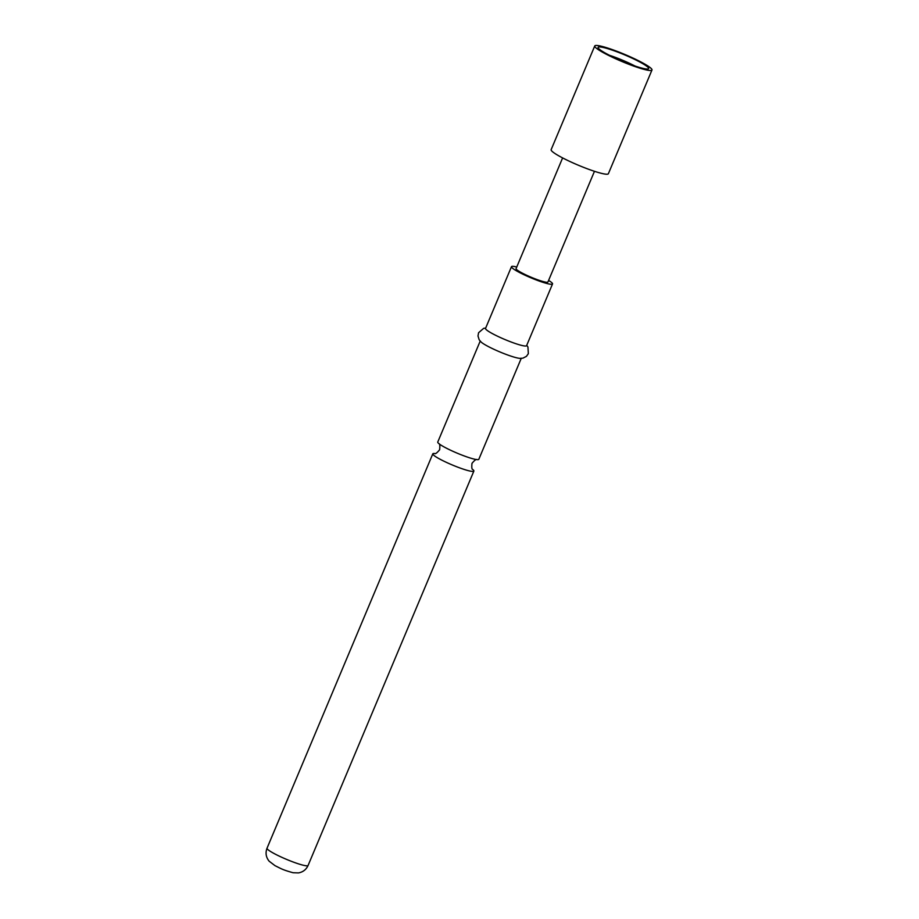<?xml version="1.0" encoding="UTF-8"?>
<svg xmlns="http://www.w3.org/2000/svg" width="919" height="919" viewBox="0 0 919 919"><rect width="100%" height="100%" fill="white"/><g stroke="black" fill="none" stroke-linecap="round" stroke-linejoin="round"><path stroke-width="1.38" d="M521.234 358.376L478.822 459.293A22.263 2.734 -157.2 0 1 476.754 459.592A22.263 2.734 -157.2 0 1 472.757 458.742A22.263 2.734 -157.2 0 1 443.682 446.714A22.263 2.734 -157.2 0 1 438.995 443.728A22.263 2.734 -157.2 0 1 437.766 442.039L480.189 341.121M605.38 53.118A27.409 3.366 22.8 0 0 631.537 64.801A27.409 3.366 22.8 0 0 648.469 68.799A27.409 3.366 22.8 0 0 641.336 62.837A27.409 3.366 22.8 0 0 613.501 50.556A27.409 3.366 22.8 0 0 598.062 47.604A27.409 3.366 22.8 0 0 605.38 53.118M594.754 45.95L551.147 149.659A31.039 3.802 22.8 0 0 559.407 156.184A31.039 3.802 22.8 0 0 589.975 169.762A31.039 3.802 22.8 0 0 608.378 173.714L651.973 70.005A31.039 3.802 22.8 0 0 643.725 63.48A31.039 3.802 22.8 0 0 613.145 49.902A31.039 3.802 22.8 0 0 594.754 45.95A31.039 3.802 22.8 0 0 603.002 52.475A31.039 3.802 22.8 0 0 633.582 66.053A31.039 3.802 22.8 0 0 651.973 70.005M434.664 453.504A22.263 2.734 22.8 0 0 432.815 453.814A22.263 2.734 22.8 0 0 438.731 458.501A22.263 2.734 22.8 0 0 467.805 470.517A22.263 2.734 22.8 0 0 473.871 471.079A22.263 2.734 22.8 0 0 472.803 469.529C471.849 469.506 471.562 467.438 471.987 463.36C474.606 460.201 476.283 458.949 477.007 459.615M516.754 267.027A22.263 2.734 22.8 0 0 511.481 266.682L485.531 328.416A22.263 2.734 22.8 0 0 491.447 333.092A22.263 2.734 22.8 0 0 513.388 342.833A22.263 2.734 22.8 0 0 526.587 345.67L552.537 283.937A22.263 2.734 22.8 0 0 548.597 280.41M511.481 266.682A22.263 2.734 22.8 0 0 517.397 271.358A22.263 2.734 22.8 0 0 539.338 281.099A22.263 2.734 22.8 0 0 552.537 283.937M485.68 328.049L483.647 328.359L478.581 332.735L477.995 335.986L479.178 339.789L481.2 342.121A22.263 2.734 22.8 0 0 486.266 345.441A22.263 2.734 22.8 0 0 519.821 358.353L522.9 358.157L526.438 356.354L528.345 353.654L527.931 346.98L526.736 345.303M594.467 171.302L547.931 281.995A17.277 2.114 -157.2 0 1 537.695 279.801A17.277 2.114 -157.2 0 1 520.671 272.242A17.277 2.114 -157.2 0 1 516.076 268.612L562.612 157.919M634.949 65.996A24.296 2.975 22.8 0 0 609.515 55.312M308.083 865.468C306.176 869.615 302.971 872.097 298.457 872.912L293.092 872.74C282.317 869.753 281.375 868.777 274.988 865.652L269.141 861.195C265.982 857.266 265.269 852.935 267.027 848.214A22.263 2.734 22.8 0 0 272.943 852.889A22.263 2.734 22.8 0 0 294.884 862.631A22.263 2.734 22.8 0 0 308.083 865.468L473.871 471.079M438.8 443.555C439.787 443.613 440.063 445.681 439.638 449.759C437.019 452.918 435.353 454.158 434.618 453.504L434.882 453.526M267.027 848.214L432.815 453.814"/></g></svg>

